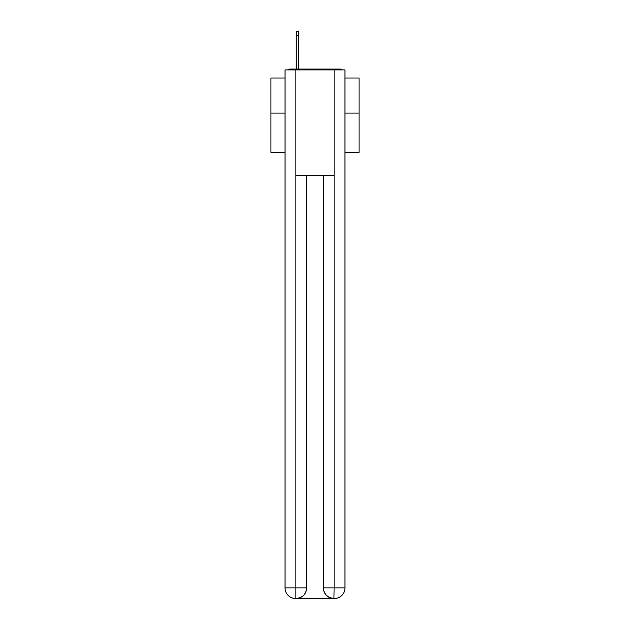 <?xml version="1.0" encoding="UTF-8"?>
<svg xmlns="http://www.w3.org/2000/svg" width="630" height="630" viewBox="0 0 630 630"><rect width="100%" height="100%" fill="white"/><g stroke="black" fill="none" stroke-linecap="round" stroke-linejoin="round"><path stroke-width="0.94" d="M344.957 152.373L359.053 152.373L359.053 78.018L344.957 78.018M285.043 113.077L270.947 113.077L270.947 78.018L285.043 78.018M270.947 113.077L270.947 152.373L285.043 152.373M342.263 69.914A3.52 3.52 0 0 0 339.932 69.032L290.068 69.032A3.52 3.52 0 0 0 287.737 69.914M359.053 113.077L344.957 113.077M290.068 69.032L296.234 69.032L296.234 31.5L298.525 31.5L298.525 69.032L301.258 69.032M328.742 69.032L339.932 69.032M295.88 69.914L295.88 175.628L334.12 175.628L334.12 69.914L285.043 69.914L285.043 587.932A10.568 10.568 0 0 0 295.62 598.5L333.939 598.5A10.568 10.568 0 0 1 323.371 587.932L323.371 175.628L323.371 587.932C323.907 594.161 327.435 597.681 333.939 598.5L334.12 587.932L344.957 587.932A10.568 10.568 0 0 1 334.38 598.5L334.191 598.5M334.12 69.914L344.957 69.914L344.957 587.932M306.629 175.628L306.629 587.932A10.568 10.568 0 0 1 296.061 598.5C302.597 597.815 306.117 594.295 306.629 587.932L306.629 175.628M285.043 587.932A10.568 10.568 0 0 0 295.62 598.5A10.568 10.568 0 0 1 285.043 587.932L295.88 587.932L295.88 598.5M306.629 587.932L295.88 587.932L295.88 175.628M323.371 587.932L334.12 587.932L334.12 175.628M296.234 35.556L298.525 35.556"/></g></svg>
